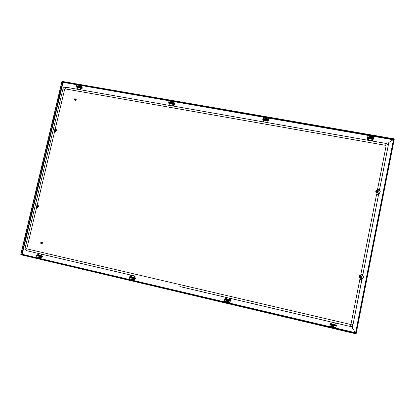 <?xml version="1.0" encoding="UTF-8"?>
<svg xmlns="http://www.w3.org/2000/svg" width="415" height="415" viewBox="0 0 415 415"><rect width="100%" height="100%" fill="white"/><g stroke="black" fill="none" stroke-linecap="round" stroke-linejoin="round"><path stroke-width="0.31" stroke-dasharray="2.08 1.56" d="M37.459 205.716L37.506 205.726C38.118 206.265 38.024 206.654 37.231 206.893L37.184 206.883M36.857 206.582L37.028 205.85M36.764 206.561L36.935 205.83M360.365 277.443L360.339 277.438C359.572 276.81 359.66 276.374 360.604 276.125L360.625 276.131M55.216 129.776L54.858 130.424M55.086 130.803L55.278 130.881C55.989 130.72 56.134 130.357 55.698 129.786L55.657 129.765M55.128 129.729L54.77 130.377M378.9 193.758L379.388 193.4M376.763 191.216L377.09 192.353L377.702 192.176M80.427 86.035L80.162 87.176L80.427 86.035M80.354 85.978L80.085 87.119L80.354 85.978M172.396 102.059L171.789 103.034L172.132 103.236L172.744 102.266L172.396 102.059M172.355 102.002L171.748 102.977L172.09 103.179L172.697 102.209L172.355 102.002M39.97 257.725C39.373 257.238 39.43 256.838 40.146 256.522L40.25 256.537C40.852 257.02 40.795 257.425 40.084 257.741L39.97 257.725M39.882 257.725C39.28 257.238 39.337 256.838 40.053 256.522L40.162 256.537C40.758 257.02 40.701 257.419 39.99 257.736L39.882 257.725M132.65 279.56C132.022 279.098 132.048 278.683 132.738 278.315L132.925 278.33C133.552 278.787 133.526 279.202 132.836 279.57L132.65 279.56M132.587 279.565C131.96 279.103 131.991 278.688 132.681 278.32L132.862 278.335C133.495 278.792 133.464 279.207 132.779 279.575L132.587 279.565M266.394 118.436L265.652 119.198L266.139 119.655L266.887 118.892L266.394 118.436M266.383 118.384L265.636 119.147L266.124 119.603L266.876 118.84L266.383 118.384M227.498 301.902L227.337 300.683L227.768 300.631L227.939 301.845L227.498 301.902M227.472 301.918L227.311 300.693L227.742 300.642L227.913 301.861L227.472 301.918M332.706 326.683L332.233 326.315L332.965 325.365L333.437 325.723L332.706 326.683M332.716 326.709L332.244 326.335L332.98 325.391L333.447 325.749L332.716 326.709M370.512 136.577L369.791 136.909L370.263 137.837L370.979 137.505L370.512 136.577M370.538 136.53L369.817 136.862L370.289 137.79L371.01 137.458L370.538 136.53M355.743 333.11L393.664 139.388L388.777 142.568M355.442 332.892L356.195 333.468M355.79 333.157L393.726 139.575L394.245 139.253M393.072 139.751L393.954 139.274M393.565 139.43L393.264 139.834L393.856 139.316M63.111 82.341L62.769 82.02M62.888 81.937L63.194 82.403L393.264 139.834L355.422 332.866L22.306 254.312L21.824 254.556M62.26 81.221L62.935 81.739L393.674 139.222L393.97 138.828M393.264 139.834L393.96 139.616L355.774 333.229M21.751 254.426L22.306 254.312L63.194 82.403M355.629 333.318L355.422 332.866M355.764 333.779L20.963 254.737M20.75 254.359L21.559 254.385L62.582 81.988L61.902 81.47M377.878 191.554L377.401 191.087M377.878 191.445L377.515 191.087M75.597 99.144L75.343 100.212L75.597 99.144M75.675 99.201L75.421 100.269L75.675 99.201M74.933 100.342C74.467 99.517 74.71 99.024 75.665 98.858L75.935 98.962M75.395 99.206L75.229 99.916L75.395 99.206M75.385 99.984L75.478 99.263L75.732 99.496M75.053 99.922L75.411 99.133M74.586 99.584L75.11 98.863M41.832 242.313C42.397 242.785 42.335 243.159 41.64 243.434L41.567 243.423C41.002 242.951 41.064 242.578 41.759 242.303L41.92 242.324C42.486 242.791 42.423 243.164 41.733 243.444L41.661 243.434C41.09 242.962 41.158 242.588 41.848 242.313L41.759 242.303M41.567 243.735L41.5 243.719C40.639 243.029 40.722 242.453 41.749 242.002M41.599 242.485L41.422 243.226L41.599 242.485M41.816 243.164L41.521 243.232L41.873 242.599M41.407 243.299L41.5 242.401M40.867 243.263L40.961 242.355M336.14 323.166L335.398 322.989L336.14 323.166M331.943 322.18L331.201 322.009L331.943 322.185M230.465 298.411L229.765 298.25L230.465 298.416M226.538 297.493L225.843 297.332L226.538 297.498M135.223 276.105L134.548 275.949L135.223 276.11M131.534 275.244L130.86 275.083L131.534 275.244M42.185 254.317L41.516 254.156M38.725 253.503L38.05 253.347L38.725 253.508M26.757 250.702C25.543 250.276 25.035 249.379 25.232 248.009L63.033 88.966C63.464 87.7 64.309 87.109 65.575 87.197L386.069 143.445C387.563 143.855 388.243 144.794 388.113 146.262L379.59 189.614M36.66 207.168L37.122 205.238M54.707 131.176L55.159 129.273M377.666 190.563L378.003 191.191L377.878 192.467L377.225 192.991M380.244 191.714L378.62 194.557L362.959 275.098C363.919 276.789 363.639 278.211 362.119 279.362L352.916 325.049M360.957 275.607L361.283 276.219L361.003 277.635L360.474 278.06M370.341 137.656C371.181 137.412 371.254 137.033 370.564 136.525C369.724 136.768 369.651 137.147 370.341 137.656M370.548 136.706L370.792 137.194L370.413 137.37L370.17 136.883L370.548 136.706M367.851 136.452L368.017 135.85L367.851 136.452M373.583 137.469L373.775 136.774L373.583 137.469M373.635 137.23L373.464 137.827L373.635 137.23M370.579 137.08L370.958 136.903L370.709 136.416L370.33 136.592L370.579 137.08M368.224 137.707L369.168 137.707L368.421 137.349L367.462 137.432L368.224 137.707M368.297 137.827L367.789 137.847L368.297 137.827M372.374 138.428L373.324 138.428L372.577 138.076L371.612 138.159L372.374 138.428M371.446 137.261L371.456 137.853L369.464 137.505L369.075 137.977L369.558 136.649L370.642 136.146L371.446 137.261L371.264 138.195L372.857 138.719L371.939 138.574L372.452 138.553L372.348 139.201L372.706 139.248M368.608 138.268L367.773 138.133M372.758 138.994L371.923 138.859M367.664 136.919L373.484 137.93L373.832 136.535M371.643 136.919L371.415 136.115M370.17 135.897L369.646 136.571M373.676 138.392L372.473 138.569M367.721 138.387L368.551 138.537M371.871 139.118L372.348 139.201M369.075 137.977L367.114 137.438M369.459 136.919L369.272 137.847M373.484 137.93L373.495 138.242M371.264 138.195L371.456 137.853L369.283 137.604M372.333 138.408L372.774 138.548L372.068 138.439L372.39 138.107L372.852 138.257L372.39 138.107M372.068 138.428L372.39 138.672L372.431 138.242M372.188 138.517L372.245 138.216L372.188 138.517M373.293 138.449L371.622 138.128L373.293 138.449L371.975 138.615L372.774 138.911M373.334 138.345L371.632 138.06L373.334 138.345M371.632 140.586L372.39 140.695M372.203 138.491L372.675 138.262M370.04 137.142L370.605 136.966L370.486 137.573L370.004 137.194L370.554 137.017L370.699 137.37L370.144 137.573L370.009 137.194M370.901 136.846L370.336 136.748L370.901 136.846M371.015 136.893L370.185 136.753L371.015 136.893M370.803 137.277L369.973 137.132L370.803 137.277M370.751 137.365L369.926 137.22L370.751 137.365M371.083 137.36C370.782 136.411 370.305 136.328 369.661 137.111C369.962 138.065 370.434 138.148 371.083 137.36M376.804 191.668L377.38 191.481L377.313 192.072L376.825 191.657L377.432 191.455L377.302 192.093L376.825 191.657M377.51 192.01L376.913 191.419M377.577 191.844L376.742 191.683L377.577 191.844M377.92 191.865C377.608 190.89 377.131 190.796 376.478 191.59C376.784 192.57 377.261 192.664 377.92 191.865M368.375 137.858L367.908 137.707L368.608 137.842L367.97 137.407L368.432 137.562M368.39 137.422L368.24 137.946L368.51 137.562M368.681 137.521L368.24 137.946L368.525 137.536M368.515 137.749L368.572 137.453L368.515 137.749M367.483 139.855L368.24 139.969M367.825 137.889L368.655 138.029L367.789 138.05M367.472 137.401L369.168 137.687L367.472 137.401M367.488 137.324L369.184 137.609L367.488 137.324M335.17 325.261L335.662 325.401L334.952 325.241L335.491 325.687L335.107 325.578M335.247 325.661L335.356 325.147L335.019 325.578M334.889 325.557L335.102 325.261M335.149 325.313L335.066 325.619L335.123 325.293M336.181 323.228L335.351 323.02M335.823 325.038L334.941 325.028L335.782 325.225L336.134 325.759L334.417 325.36L336.134 325.759M336.119 325.842L334.402 325.433L336.134 325.765M335.6 325.718L335.683 325.407L335.6 325.718M331.274 324.406L330.755 324.255L331.481 324.421L330.719 324.577L331.212 324.717M331.341 324.406L331.279 324.722L331.341 324.406M331.077 324.634L331.16 324.162L331.305 324.722L331.466 324.416M330.781 323.85L331.585 324.245L330.75 324.037L330.226 324.364L331.938 324.779L330.226 324.359M330.21 324.452L331.917 324.862L330.226 324.369M330.843 324.592L330.885 324.276M331.979 322.242L331.154 322.04M330.957 324.271L330.911 324.592M332.986 325.49C332.13 325.702 332.052 326.097 332.747 326.678C333.603 326.465 333.681 326.065 332.986 325.49M332.809 326.455L332.565 326.263L332.949 325.765L333.198 325.951L332.809 326.455M336.114 326.75L336.186 326.097L336.114 326.75M335.958 326.615L335.891 327.176L335.958 326.615M330.293 325.376L330.366 324.81L330.293 325.376M333.027 325.91L332.638 326.413L332.887 326.605L333.276 326.102L333.027 325.91M335.221 325.495L336.155 325.791L335.221 325.495M335.382 325.22L334.889 325.059L335.382 325.22M331.03 324.509L331.953 324.805L331.03 324.509M331.18 324.229L330.693 324.074L331.18 324.229M334.983 324.805L335.828 325.007M330.791 323.819L331.627 324.022M335.917 327.523L336.16 325.967M333.873 326.32L332.669 327.072L331.959 326.512L332.145 325.044L334.158 325.521L333.966 326.496L334.267 325.22L336.425 325.817L336.555 325.158M331.953 326.019L331.959 326.512M333.696 326.999L333.966 326.496M335.849 324.909L335.004 324.701M331.652 323.918L330.807 323.721M331.86 325.848L332.042 324.763L330.833 324.416L330.963 323.757M329.884 324.271L330.833 324.416M332.057 324.872L334.371 325.412L331.922 324.67M332.493 325.884L333.079 325.739L332.882 326.325L332.462 325.915L333.069 325.723L332.939 326.366L332.477 325.858M333.229 326.299L332.659 326.164L333.229 326.299M333.359 326.32L333.312 326.034L332.519 326.123L332.56 326.403L333.359 326.32M333.255 326.123L333.209 325.837L332.415 325.925L332.457 326.206L333.255 326.123M333.229 326.076L332.394 325.879L333.229 326.076M333.546 326.18C333.25 325.153 332.768 325.044 332.109 325.837C332.405 326.864 332.887 326.973 333.546 326.18M227.342 301.14L227.882 300.989L227.799 301.581L227.363 301.124L227.897 300.963L227.768 301.596L227.332 301.14M227.669 301.451L227.135 301.326L227.669 301.451M227.809 301.472L227.228 301.015L227.026 301.285L227.607 301.741L227.809 301.472M228.022 301.357L227.446 300.901L227.244 301.171L227.825 301.627L228.022 301.357M228.074 301.332L227.29 301.145L228.074 301.332M228.323 301.415C228.058 300.429 227.612 300.325 226.979 301.098C227.238 302.079 227.69 302.187 228.323 301.415M225.812 299.625L225.381 299.495L226.051 299.651L225.335 299.806L225.77 299.936M226.009 299.962L225.765 299.402L225.719 299.869M225.942 299.614L225.874 299.921L225.957 299.625M224.878 299.614L226.481 299.988L224.878 299.614L225.376 299.293L226.159 299.48L225.412 299.116M224.863 299.692L226.471 300.061L224.863 299.692M226.559 297.534L225.786 297.368M225.62 299.526L225.573 299.832M225.765 299.402L225.319 299.801M229.562 300.45L229.998 300.579L229.308 300.419L229.5 300.756M229.241 300.725L229.687 300.325L229.537 300.813M229.438 300.46L229.355 300.756M230.486 298.458L229.708 298.286M230.086 300.403L229.298 300.216L230.128 300.216M230.341 301L228.795 300.543L230.408 300.911L230.086 300.393M230.398 300.984L224.748 299.687L224.78 299.282M229.977 300.574L229.936 300.885L229.967 300.579M229.801 300.839L229.858 300.559M227.69 300.725C226.886 300.937 226.803 301.321 227.446 301.871C228.25 301.658 228.333 301.28 227.69 300.725M227.467 301.648L227.607 300.979L227.467 301.648M230.071 301.383L229.92 302.068M224.603 300.403L224.411 301.005L224.603 300.403M224.546 300.486L224.717 299.967L224.546 300.486M227.446 301.067L227.301 301.736L227.446 301.067M229.697 300.693L228.774 300.553L229.697 300.693M229.63 300.377L230.118 300.444L229.63 300.377M225.781 299.775L224.847 299.63L225.781 299.775M225.703 299.454L226.191 299.526L225.703 299.454M229.345 300.004L230.133 300.185M225.418 299.085L226.206 299.262M230.211 301.249L224.707 299.952L224.349 301.238M228.027 302.167L227.363 302.255L226.429 301.181L226.632 300.237L228.515 300.683L228.317 301.622L228.898 300.46L230.75 300.963M226.429 301.181L226.471 301.736M228.053 302.11L228.317 301.622M224.536 299.583L225.687 299.703L225.822 299.07L225.438 298.987M230.154 300.087L229.365 299.9M226.227 299.163L225.822 299.07M228.509 301.518L228.1 302.12M226.626 301.077L226.704 299.946L225.687 299.703M224.707 299.952L224.748 299.687M226.829 300.138L228.686 300.569M265.968 118.986L266.482 118.809L266.632 119.183L266.103 119.411L265.979 119.048L266.539 118.908L266.378 119.406L265.979 119.048M266.425 118.638L265.896 118.545L266.425 118.638M266.56 118.69L265.782 118.555L266.56 118.69M266.653 119.11L265.88 118.975L266.653 119.11M266.679 119.209L265.901 119.074L266.679 119.209M266.944 119.193C266.674 118.275 266.233 118.202 265.61 118.965C265.875 119.878 266.321 119.956 266.944 119.193M267.696 120.132L268.178 120.283L267.519 120.179L267.753 119.842L268.214 119.982L267.753 119.842M267.623 120.127L267.685 119.836L267.623 120.127M267.613 120.163L267.67 119.873M267.556 119.873L267.8 120.392L267.888 119.987M268.183 120.475L267.405 120.329L268.152 120.635M268.676 120.148L267.084 119.852L268.676 120.148M268.692 120.07L267.099 119.774L268.692 120.07M268.1 120.002L268.038 120.293L268.1 120.002M267.032 122.212L267.732 122.368M267.991 120.324L268.038 120.028M264.09 119.639L263.603 119.484L264.158 119.639L263.665 119.193L264.148 119.349M264.018 119.198L263.909 119.712L264.215 119.349M264.148 119.613L264.21 119.323L264.148 119.613M264.153 119.608L264.329 119.318L264.262 119.593M263.141 121.528L263.841 121.683M263.52 119.66L264.298 119.805L263.489 119.8M263.494 119.629L264.345 119.774L263.193 119.188L264.786 119.468L263.214 119.095L264.801 119.396L263.214 119.115M263.805 119.188L263.743 119.479L263.805 119.188M266.119 119.463C266.918 119.224 266.995 118.861 266.352 118.368C265.559 118.607 265.481 118.975 266.119 119.463M266.29 118.54L266.549 118.778L266.155 119.178L265.901 118.939L266.29 118.54M263.224 117.969L263.162 118.664L263.224 117.969M263.364 118.239L263.432 117.642L263.364 118.239M268.733 118.721L268.614 119.38M266.082 118.856L266.477 118.457L266.217 118.218L265.823 118.617L266.082 118.856M267.929 120.184L268.671 120.184L267.841 119.79L267.078 119.873L267.929 120.184M267.779 120.267L268.23 120.454L267.779 120.267M264.246 120.034L263.468 119.878M268.137 120.713L267.359 120.563M263.406 117.321L263.172 118.861M265.304 118.752L266.43 118.005L267.167 118.69L266.892 119.603L265.024 119.276L265.216 118.374L264.931 119.779L262.934 119.214L262.804 119.821M267.084 118.7L266.887 117.922M265.719 117.72L265.216 118.374M263.416 120.127L264.194 120.283M267.302 120.822L268.085 120.962M267.167 119.079L266.98 120.044L268.111 120.334L267.981 120.941M263.027 119.219L263.167 118.908M268.987 120.314L268.111 120.334M266.98 119.977L266.892 119.603L264.827 119.364M39.902 257.03L40.405 256.901L40.473 257.222L40.131 256.75L39.767 257.051L40.094 257.513L40.468 257.227L39.985 257.393L39.887 257.035L40.208 256.812L40.571 257.165L40.089 257.393L40.006 257.03M39.56 257.17L39.088 257.056L39.56 257.17M39.726 257.196L39.399 256.735L39.031 257.03L39.358 257.497L39.726 257.196M40.629 257.217L39.933 257.056L40.629 257.217M40.665 256.724L40.769 257.269L40.665 256.724L39.575 256.994C39.638 257.751 39.985 257.943 40.618 257.565L40.763 257.274L40.618 257.565M40.016 256.589C39.29 256.797 39.207 257.155 39.762 257.663C40.488 257.456 40.571 257.098 40.016 256.589M39.716 257.435L39.866 256.812L39.716 257.435M41.152 256.823L40.914 257.689M36.536 256.148L36.53 255.697L36.063 256.138L36.271 256.636L36.536 256.148M36.162 256.154L36.494 255.707L36.344 256.584L36.162 256.154M39.306 256.797L39.16 257.425L39.306 256.797M41.65 256.501L40.504 256.33L41.65 256.501M41.215 256.112L41.816 256.205L41.215 256.112M38.19 255.687L37.044 255.516L38.19 255.687M37.749 255.303L38.351 255.391L37.749 255.303M41.069 255.806L41.832 255.956M37.604 254.992L38.372 255.147M41.526 256.875L36.67 255.733L36.095 256.885M39.845 258.042L39.062 256.932L38.403 256.916L38.611 256.034L40.271 256.429L40.068 257.305L40.722 257.321L40.924 256.444L40.369 256.304L42.527 256.714M38.403 256.916L38.424 257.435M39.814 257.762L40.068 257.305M36.67 255.733L36.748 255.448L38.263 255.661L38.408 255.069M41.853 255.879L41.095 255.697M40.722 257.321L40.338 257.886M39.062 256.932L39.166 255.873L38.263 255.661M38.388 255.064L37.625 254.914M41.661 256.652L36.759 255.5L36.899 254.903M39.264 256.055L38.46 255.858M41.376 256.237L41.604 256.615L40.986 256.475L41.308 256.522M41.075 256.19L41.028 256.48M41.059 256.19L41.401 256.097L41.173 256.537M41.069 256.501L41.401 256.097L41.075 256.216M42.159 254.328L41.484 254.198M41.749 256.164L41.023 256.003L41.749 256.164M42.019 256.636L40.53 256.314L42.019 256.636M42.05 256.709L41.609 256.662M41.604 256.615L41.599 256.288M37.884 255.469L37.521 255.661L38.139 255.801L37.817 255.754M38.206 255.521L37.936 255.282L37.952 255.739M38.113 255.775L37.936 255.282L38.066 255.759M37.594 255.189L38.325 255.344L37.594 255.189M37.142 255.49L38.631 255.811L37.142 255.49M37.127 255.562L38.616 255.884L37.127 255.562M37.594 255.702L37.661 255.401L37.594 255.702M38.694 253.518L38.019 253.389M80.074 86.564L80.65 86.662L80.526 86.315L79.95 86.548L80.064 86.896L80.64 86.668L80.552 86.984L80.048 86.59L80.562 86.403L80.458 86.932L80.162 86.631M79.877 86.123L79.41 86.045L79.877 86.123M80.033 86.18L79.919 85.827L79.343 86.061L79.457 86.408L80.033 86.18M80.78 86.782L80.09 86.662L80.78 86.782M80.946 86.548L80.946 86.548C80.598 85.874 80.204 85.869 79.753 86.543L80.38 87.264L80.935 86.751L80.38 87.264M79.991 86.974C80.707 86.74 80.785 86.398 80.23 85.947C79.514 86.175 79.436 86.517 79.991 86.974M80.1 86.092L79.96 86.694L80.1 86.092M76.381 85.412L76.609 86.061L76.739 85.111L76.381 85.412M76.811 85.713L76.583 86.035L76.474 85.449L76.708 85.127L76.811 85.713M81.34 85.952L81.221 86.828M79.498 86.32L79.639 85.723L79.498 86.32M77.984 87.005L76.931 86.6L77.984 87.005M77.465 87.01L78.02 87.243L77.465 87.01M81.423 87.601L80.37 87.202L81.423 87.601M80.904 87.612L81.459 87.84L80.904 87.612M77.927 87.477L77.185 87.28M81.366 88.079L80.624 87.881M76.676 84.821L76.671 86.31M79.286 86.315L80.313 85.604L80.666 85.765L80.935 86.6L80.396 86.164L80.194 87.01L78.544 86.719L78.741 85.879L79.286 86.315L79.089 87.155L78.544 86.719L78.917 87.275L76.874 86.714L76.739 87.285M80.396 86.164L80.24 85.443M79.208 85.262L78.741 85.879M80.562 88.156L81.314 88.291M80.935 86.6L80.78 87.586L81.734 87.767L81.599 88.338M77.138 87.487L77.875 87.69M76.495 87.093L76.63 86.522L76.874 86.714M82.294 87.747L81.734 87.767M76.63 86.522L76.531 86.953M76.542 86.979L76.676 86.408L81.547 87.254M80.738 87.446L80.194 87.01L78.316 86.797M77.859 87.098L77.403 86.668L77.921 86.828M77.911 87.103L77.973 86.828L77.61 87.155L77.647 86.662M77.927 86.787L77.61 87.155L78.004 86.787M77.652 86.932L77.714 86.662M76.853 88.836L77.449 89.017M77.263 87.109L77.973 87.269L77.263 87.109M76.993 86.673L78.445 87L76.993 86.673M77.008 86.6L78.461 86.927L77.008 86.6M77.413 86.891L77.496 86.621M80.873 87.492L81.35 87.705L80.79 87.549L80.935 87.223L81.454 87.383L80.915 87.217M81.21 87.389L81.05 87.752L80.889 87.223M80.852 87.264L80.858 87.534M81.392 87.83L80.676 87.669L81.392 87.83M81.838 87.518L80.38 87.192L81.838 87.518M81.854 87.446L80.396 87.124L81.854 87.446M81.376 87.389L81.05 87.752L81.413 87.425L81.35 87.705M81.392 87.653L81.05 87.752M80.292 89.438L80.894 89.624M132.535 278.828L133.054 278.678L132.919 279.269L132.51 278.854L133.106 278.667L132.987 279.264L132.608 278.823M132.515 279.051L132.017 278.932L132.515 279.051M132.67 279.077L132.271 278.595L131.934 278.901L132.333 279.383L132.67 279.077M133.153 279.03L132.758 278.548L132.421 278.854L132.821 279.337L133.153 279.03M133.267 279.02L132.53 278.844L133.267 279.02M133.459 279.088C133.225 278.138 132.805 278.04 132.193 278.792C132.427 279.736 132.847 279.84 133.459 279.088M130.751 277.293L130.326 277.474L130.709 277.588M130.741 277.547L130.756 277.085L130.969 277.619M130.922 277.277L130.855 277.568M129.869 277.381L131.436 277.713L129.869 277.381L131.456 277.635L129.89 277.303L131.145 277.153L130.414 276.81M130.45 277.526L130.518 277.236M131.187 276.976L131.436 277.713M131.529 275.269L130.808 275.119M130.668 277.215L130.621 277.516M130.403 277.184L130.341 277.479L130.756 277.085L130.429 277.505L131.472 277.656L129.864 277.319L130.435 277.516L130.486 277.21L130.419 277.5M134.372 278.086L134.735 278.2L134.092 278.05L134.304 278.382M134.294 278.071L134.227 278.366M134.092 278.045L134.029 278.346L134.444 277.951L134.253 278.418M134.149 278.086L134.087 278.377L134.444 277.951L134.118 278.377L135.16 278.527L133.552 278.185L134.128 278.382L134.175 278.076L134.107 278.372M134.206 278.102L134.144 278.392M135.223 276.136L134.496 275.985M135.083 278.595L133.578 278.169L135.114 278.517L134.834 278.014L134.066 277.858L134.875 277.843M135.124 278.579L133.589 278.237L134.839 278.574M134.066 277.853L133.557 278.247M132.764 278.403C132.001 278.61 131.918 278.979 132.515 279.513C133.277 279.3 133.36 278.932 132.764 278.403M132.504 279.285L132.644 278.641L132.504 279.285M129.501 277.578L134.527 278.761L134.299 279.705L129.267 278.517L129.501 277.578L129.267 278.517M129.47 278.019L129.48 277.516L129.153 278.045L129.221 278.569L129.47 278.019M132.276 278.673L132.131 279.321L132.276 278.673M134.32 277.988L134.865 278.066L134.32 277.988M130.632 277.121L131.176 277.199L130.632 277.121M134.112 277.651L134.88 277.811M130.424 276.784L131.192 276.945M134.761 278.802L129.589 277.583L129.117 278.802M132.717 279.897L131.757 278.75L131.322 278.787L131.524 277.879L133.293 278.294L133.091 279.207L133.521 279.165L133.729 278.257L133.402 278.175L135.503 278.553M131.322 278.787L131.347 279.326M132.831 279.679L133.091 279.207M129.724 276.738L129.522 277.267L130.891 277.428L131.031 276.815L130.44 276.691M134.901 277.723L134.133 277.542M133.521 279.165L133.132 279.746M131.757 278.75L131.846 277.651L130.891 277.428M129.589 277.583L129.755 276.732M131.96 277.843L133.433 278.18L131.846 277.651M169.953 103.19L169.512 102.749L170.015 102.91M170 103.195L169.735 103.252L169.808 102.754M170.077 103.153L169.735 103.252L170.062 102.873M170.062 103.133L170.124 102.853M168.967 104.99L169.616 105.177M169.367 103.205L170.098 103.33L169.066 102.744L170.565 103.013L169.066 102.744M169.092 102.681L170.596 102.993L169.092 102.681M169.533 102.987L169.735 103.252L169.611 102.749M169.574 102.987L169.652 102.713M169.719 103.148L169.782 102.868M173.252 103.631L173.755 103.792L173.122 103.683L173.314 103.351L173.818 103.506L173.314 103.351M173.522 103.506L173.392 103.895L173.257 103.351M173.169 103.392L173.392 103.895L173.268 103.387M173.377 103.786L173.439 103.506M173.755 103.973L173.013 103.817L173.729 104.144M174.222 103.651L172.713 103.34L174.222 103.651M174.238 103.579L172.728 103.268L174.238 103.579M173.662 103.833L173.719 103.511M173.392 103.895L173.74 103.792M172.624 105.633L173.278 105.815M173.486 103.672L173.548 103.392M172.038 103.039C172.79 102.806 172.868 102.453 172.277 101.981C171.519 102.215 171.442 102.567 172.038 103.039M172.178 102.137L172.038 102.759L172.178 102.137M168.765 101.509L168.838 102.189L169.009 101.141L168.765 101.509M169.061 101.794L169.035 101.203L169.061 101.794M169.035 101.203L174.02 102.069L173.869 103.008L168.879 102.137M171.763 102.412L171.898 101.789L171.763 102.412M169.994 103.076L170.581 103.081L169.647 102.645L169.05 102.718L169.994 103.076M169.647 103.117L170.15 103.33L169.647 103.117M173.652 103.714L174.238 103.719L173.314 103.288L172.707 103.356L173.652 103.714M173.309 103.76L173.812 103.968L173.309 103.76M170.057 103.579L169.31 103.402M173.714 104.217L172.967 104.041M169.009 100.892L168.895 102.406M171.281 102.36L172.355 101.628L172.873 101.934L173.034 102.661L172.707 102.256L172.516 103.128L170.757 102.821L170.954 101.95L171.281 102.36L171.084 103.226L170.544 102.899L170.907 103.351L168.884 102.785L168.749 103.377M172.707 102.256L172.536 101.504L171.115 102.521C171.577 104.243 172.386 104.383 173.553 102.946L172.77 101.545M171.437 101.312L170.954 101.95M169.258 103.631L170.005 103.802M172.905 104.31L173.667 104.445M173.034 102.661L172.863 103.657L173.901 103.875L173.771 104.461M168.723 103.034L168.889 102.484M174.565 103.885L173.901 103.875M168.734 102.604L168.703 103.003M172.837 103.532L172.516 103.128L170.544 102.899M172.007 102.598L172.531 102.448L172.391 102.998L171.976 102.64L172.578 102.51L172.479 103.029L172.059 102.666M172.126 102.199L171.628 102.116L172.126 102.199M172.267 102.256L172.199 101.95L171.535 102.126L171.603 102.432L172.267 102.256M172.63 102.713L172.562 102.406L171.903 102.583L171.971 102.889L172.63 102.713M172.713 102.816L171.986 102.692L172.713 102.816M172.92 102.796C172.687 101.908 172.267 101.836 171.67 102.578L172.599 103.236L172.92 102.796M360.127 276.66L360.656 276.489L360.531 277.127L360.096 276.655L360.713 276.514L360.557 277.132L360.096 276.655M360.391 277.189L360.9 276.872L360.557 276.374M360.858 276.867L360.013 276.681L360.858 276.867M361.19 276.94C360.884 275.928 360.402 275.825 359.738 276.623C360.044 277.63 360.526 277.734 361.19 276.94M55.2 130.248L55.776 130.139L55.62 130.689L55.283 130.372L55.683 130.087L55.553 130.642L55.299 130.3M55.589 129.978L55.071 130.237L55.237 130.632M55.911 130.455L55.226 130.326L55.911 130.455M56.051 130.139L56.051 130.45L56.051 130.139C55.657 129.553 55.268 129.584 54.879 130.222L55.615 130.927L56.051 130.445L55.615 130.927M37.163 206.224L37.651 206.079L37.49 206.634L37.137 206.239L37.765 206.141L37.599 206.654L37.267 206.245M37.454 205.944L37.028 206.234L37.283 206.675M37.879 206.421L37.194 206.271L37.879 206.421M37.962 205.99L38.014 206.447L37.962 205.99L36.842 206.193L37.76 206.836L38.014 206.447L37.76 206.836M37.724 205.212C36.219 205.664 36.043 206.411 37.194 207.443L37.2 207.448C36.027 206.405 36.204 205.664 37.724 205.212L37.729 205.212M37.168 207.438C36.001 206.4 36.178 205.658 37.698 205.207C36.131 205.648 35.955 206.39 37.168 207.438M36.562 206.52L36.733 205.783M37.651 205.409L37.651 205.409C38.6 206.255 38.455 206.862 37.22 207.235L37.215 207.235C36.266 206.385 36.411 205.778 37.651 205.409L37.651 205.409C36.39 205.773 36.245 206.385 37.215 207.235L37.241 207.241C36.292 206.395 36.437 205.783 37.677 205.415L37.677 205.415C38.626 206.26 38.481 206.872 37.246 207.241C36.302 206.395 36.447 205.788 37.677 205.415L37.651 205.409M37.547 205.539C38.351 206.255 38.227 206.763 37.184 207.075C36.385 206.364 36.51 205.85 37.547 205.539M37.309 207.578C36.038 206.447 36.23 205.632 37.884 205.14C39.155 206.271 38.963 207.085 37.309 207.578M360.381 278.169L361.849 277.08L360.91 275.467M361.745 277.059L360.179 278.024L361.756 277.059L360.682 275.524L361.756 277.059M361.517 277.007L360.236 277.796L359.411 276.551L360.651 275.752L361.517 277.007L360.23 277.796L359.4 276.546L360.64 275.752L361.507 277.007L360.23 277.796L361.507 277.007L360.64 275.752L361.507 277.007M361.361 276.976C360.557 277.951 359.966 277.822 359.592 276.587C360.402 275.617 360.993 275.742 361.361 276.976M359.011 276.463C360.298 274.912 361.232 275.119 361.828 277.075C360.542 278.626 359.608 278.424 359.011 276.463M55.164 129.247C54.318 129.791 54.158 130.46 54.687 131.264M56.046 129.356L55.766 129.257C54.386 129.563 54.121 130.258 54.956 131.347C54.132 130.269 54.401 129.568 55.766 129.257L56.035 129.35M55.683 129.444C54.567 129.693 54.349 130.263 55.029 131.15L55.257 131.233C56.378 130.984 56.596 130.419 55.921 129.527L55.683 129.444M55.709 129.454C54.588 129.703 54.37 130.274 55.055 131.166L55.283 131.249C56.399 131 56.622 130.429 55.947 129.537L55.709 129.454M55.589 129.553C54.552 129.879 54.432 130.383 55.231 131.057C56.269 130.73 56.388 130.227 55.589 129.553M55.34 131.617C56.99 131.099 57.177 130.3 55.906 129.221C54.256 129.739 54.069 130.538 55.34 131.617M377.111 193.115L378.573 192.021L377.629 190.469M377.982 192.742L378.47 191.984C378.293 190.599 377.557 190.22 376.265 190.843C377.557 190.22 378.288 190.599 378.47 191.984L378.247 191.004L378.48 191.974L378.096 192.648L378.48 191.979L377.982 192.742M376.146 191.533C376.281 192.653 376.877 192.97 377.93 192.477L378.241 191.932C378.091 190.807 377.489 190.495 376.431 191.009L376.135 191.538C376.275 192.664 376.867 192.975 377.925 192.487L378.236 191.938C378.096 190.801 377.5 190.49 376.441 190.999L376.146 191.533M376.332 191.543C376.711 192.736 377.297 192.851 378.096 191.88C377.723 190.687 377.136 190.573 376.332 191.543M378.542 192.046C377.946 190.153 377.012 189.971 375.741 191.512C376.338 193.411 377.271 193.587 378.542 192.046M80.531 85.495L79.265 86.496C79.664 88.162 80.427 88.291 81.553 86.896L80.842 85.547M81.418 86.849L81.081 85.781C80.287 85.371 79.701 85.604 79.322 86.486L79.67 87.56C80.458 87.959 81.044 87.726 81.418 86.849M79.301 86.465L79.644 87.539C80.437 87.944 81.018 87.71 81.397 86.834L81.06 85.765C80.266 85.355 79.68 85.589 79.301 86.465M79.498 86.419C79.753 87.466 80.23 87.549 80.941 86.673C80.686 85.625 80.204 85.542 79.498 86.419M81.205 86.802L80.925 85.926L79.493 86.502L79.773 87.378L81.226 86.818L80.951 85.947L79.514 86.517L79.794 87.394L81.205 86.802M81.013 86.735C80.759 85.687 80.282 85.604 79.576 86.481C79.825 87.529 80.308 87.612 81.013 86.735M79.338 86.559C79.742 88.219 80.505 88.354 81.631 86.958C81.226 85.298 80.463 85.163 79.338 86.559M173.429 102.899L173.226 101.971C172.365 101.317 171.691 101.499 171.198 102.51L171.405 103.449C172.267 104.092 172.936 103.911 173.429 102.899L173.211 101.955C172.355 101.302 171.675 101.478 171.182 102.495L171.39 103.434C172.251 104.077 172.925 103.895 173.413 102.884M171.452 102.458C171.743 103.543 172.251 103.631 172.988 102.723C172.697 101.644 172.189 101.556 171.452 102.458M173.211 102.847L173.045 102.09C172.344 101.556 171.789 101.701 171.385 102.531L171.556 103.294C172.261 103.823 172.811 103.672 173.211 102.847M173.221 102.863L173.055 102.106C172.355 101.571 171.805 101.717 171.4 102.547L171.571 103.314C172.272 103.838 172.822 103.693 173.221 102.863M173.034 102.78C172.744 101.701 172.235 101.613 171.499 102.515C171.789 103.6 172.298 103.688 173.034 102.78M171.162 102.578C171.618 104.3 172.433 104.44 173.595 103.003C173.138 101.286 172.329 101.141 171.162 102.578M41.09 258L41.401 257.404C41.007 255.635 40.239 255.453 39.098 256.864L39.378 258.031M40.136 258.296L39.145 256.885L40.265 255.972L41.261 257.383L40.888 258.016M39.456 258.031L39.119 256.885L40.239 255.972L41.235 257.383L40.867 258.011M40.748 257.3C40.027 258.187 39.544 258.073 39.295 256.958C40.016 256.071 40.499 256.185 40.748 257.3M39.316 256.932L40.229 256.185L41.038 257.336L40.131 258.083L39.316 256.932C40.131 255.936 40.686 256.06 40.971 257.326C40.151 258.332 39.596 258.203 39.311 256.942M39.342 256.932L40.255 256.185L41.064 257.336L40.156 258.083L39.342 256.932M39.389 256.963C40.105 256.071 40.587 256.185 40.836 257.3C40.115 258.192 39.633 258.078 39.389 256.963C39.669 258.125 40.177 258.244 40.929 257.31C40.67 256.143 40.162 256.024 39.409 256.952M41.495 257.409C40.348 258.82 39.581 258.638 39.186 256.864C40.333 255.453 41.101 255.635 41.495 257.409M133.734 279.892L134.107 279.222C133.656 277.381 132.836 277.189 131.648 278.647L132.053 279.933M132.94 280.135C132.063 280.078 131.659 279.591 131.721 278.673L132.764 277.739C133.635 277.801 134.04 278.289 133.972 279.202L133.589 279.855L133.957 279.202C134.024 278.289 133.62 277.801 132.743 277.739L131.69 278.678L132.178 279.943L131.705 278.673L132.764 277.739L131.726 278.673C131.664 279.596 132.069 280.084 132.95 280.135M133.5 279.129C132.753 280.047 132.235 279.923 131.954 278.766C132.701 277.853 133.215 277.972 133.5 279.129M131.913 278.724L132.758 277.957L133.749 279.155L132.93 279.918L131.929 278.719L132.774 277.957L133.765 279.155L132.914 279.918L131.913 278.724C132.779 277.697 133.36 277.837 133.687 279.145C132.836 280.182 132.25 280.047 131.929 278.735M132.017 278.761C132.764 277.848 133.277 277.967 133.557 279.124C132.81 280.042 132.297 279.918 132.017 278.761C132.312 279.959 132.852 280.089 133.635 279.129C133.34 277.915 132.8 277.791 132.017 278.75M134.164 279.217C132.976 280.67 132.162 280.478 131.711 278.641C132.899 277.184 133.718 277.376 134.164 279.217M267.582 119.349C267.063 117.57 266.202 117.419 264.993 118.898C265.507 120.682 266.373 120.832 267.582 119.349M267.468 119.302L267.462 118.815C266.669 117.627 265.88 117.653 265.097 118.892L265.102 119.401C265.906 120.568 266.695 120.537 267.468 119.302M265.092 118.877L265.097 119.385C265.901 120.552 266.689 120.521 267.462 119.292L267.462 118.799C266.663 117.611 265.875 117.637 265.092 118.877L265.097 118.892C265.88 117.658 266.669 117.632 267.462 118.815L267.462 118.799C266.663 117.601 265.875 117.621 265.092 118.866M265.439 118.851C265.766 119.971 266.311 120.065 267.068 119.136C266.746 118.016 266.202 117.917 265.439 118.851M267.244 119.25L267.244 118.851C266.591 117.881 265.948 117.902 265.31 118.913L265.315 119.344C265.974 120.298 266.617 120.272 267.25 119.266L267.244 118.866C266.596 117.896 265.953 117.917 265.31 118.929L265.315 119.328C265.968 120.283 266.612 120.257 267.244 119.25M267.084 119.188C266.757 118.068 266.212 117.974 265.455 118.903C265.776 120.023 266.321 120.117 267.084 119.188M265.003 118.949C265.522 120.734 266.383 120.884 267.592 119.401C267.073 117.621 266.212 117.471 265.003 118.949M228.603 302.239L228.981 301.549C228.468 299.64 227.602 299.438 226.367 300.937L226.434 301.731M226.989 302.296L226.45 300.974L227.104 300.133C228.245 299.869 228.831 300.336 228.857 301.534L228.852 301.539C228.821 300.341 228.234 299.874 227.093 300.133L226.466 300.968C226.502 302.187 227.098 302.649 228.25 302.353C227.093 302.644 226.497 302.182 226.466 300.968L227.005 302.302M228.426 301.472C227.653 302.416 227.104 302.286 226.782 301.088C227.56 300.144 228.105 300.273 228.426 301.472M226.673 301.025L227.192 300.341C228.126 300.123 228.608 300.507 228.629 301.487L228.131 302.156C227.192 302.395 226.704 302.016 226.673 301.025L227.202 300.336C228.136 300.118 228.613 300.502 228.639 301.482L228.141 302.151C227.197 302.39 226.709 302.011 226.683 301.02L227.202 300.336L226.683 301.02C226.715 302.011 227.202 302.39 228.141 302.151L228.131 302.156C227.187 302.395 226.704 302.016 226.673 301.025M226.813 301.072C227.586 300.128 228.136 300.258 228.452 301.456C227.679 302.4 227.13 302.27 226.813 301.072M229.007 301.539C227.773 303.033 226.901 302.831 226.393 300.922C227.628 299.423 228.499 299.63 229.007 301.539M333.821 327.03L334.215 326.315C333.634 324.333 332.7 324.11 331.419 325.661L331.507 326.486M331.544 325.697C332.176 324.504 332.98 324.411 333.961 325.417L334.101 326.299C333.447 327.513 332.638 327.591 331.663 326.543C332.171 327.663 332.986 327.58 334.101 326.299L333.961 325.417L334.106 326.309L333.707 326.999L334.106 326.309L333.966 325.422C332.986 324.416 332.176 324.509 331.549 325.708L331.652 326.517L331.544 325.697M333.572 327.098L333.302 327.233M333.727 326.257C332.918 327.228 332.332 327.093 331.969 325.842C332.778 324.867 333.364 325.007 333.727 326.257M331.782 325.759C332.301 324.784 332.96 324.706 333.759 325.531L333.873 326.252C333.333 327.233 332.669 327.3 331.876 326.444L331.777 325.754C332.296 324.779 332.955 324.701 333.753 325.526L333.868 326.247C333.338 327.243 332.674 327.305 331.881 326.455L331.782 325.759M331.959 325.817C332.763 324.846 333.349 324.981 333.717 326.232C332.908 327.207 332.322 327.067 331.959 325.817M334.2 326.294C332.918 327.84 331.99 327.622 331.409 325.635C332.69 324.089 333.619 324.307 334.2 326.294M371.731 137.521C371.145 135.669 370.221 135.508 368.966 137.038C369.552 138.885 370.471 139.046 371.731 137.521M371.627 137.474C371.29 135.933 370.486 135.674 369.22 136.691L369.096 137.033C369.423 138.563 370.221 138.828 371.492 137.832L371.627 137.474C371.295 135.923 370.496 135.658 369.226 136.68L369.101 137.017C369.428 138.548 370.227 138.818 371.503 137.822L371.632 137.458C371.29 135.938 370.486 135.679 369.22 136.691L369.226 136.68C370.502 135.648 371.306 135.907 371.638 137.453L371.627 137.474M369.547 137.007C369.915 138.169 370.491 138.273 371.285 137.308C370.917 136.146 370.336 136.047 369.547 137.007M371.404 137.422C371.129 136.162 370.471 135.949 369.438 136.779L369.334 137.059C369.599 138.309 370.253 138.527 371.295 137.713L371.404 137.422C371.129 136.156 370.476 135.944 369.438 136.779L369.329 137.075C369.594 138.325 370.247 138.543 371.285 137.723L371.394 137.432C371.119 136.177 370.465 135.964 369.428 136.794C370.46 135.975 371.114 136.187 371.394 137.438L371.404 137.417M371.259 137.36C370.891 136.193 370.31 136.094 369.521 137.054C369.884 138.216 370.465 138.32 371.259 137.36M368.94 137.085C369.526 138.932 370.445 139.092 371.7 137.567C371.119 135.715 370.196 135.555 368.94 137.085M394.006 139.222L355.956 333.406M37.132 205.176C36.281 205.71 36.121 206.395 36.645 207.23M79.426 85.179L80.079 85.293M171.665 101.229L172.36 101.348M265.958 117.632L266.7 117.761M370.419 135.809L371.212 135.944M393.301 139.788L355.479 332.731M55.735 129.241C54.365 129.547 54.095 130.248 54.93 131.337C54.054 130.227 54.313 129.527 55.714 129.231M54.951 129.63L54.593 130.284M377.878 192.467L377.349 192.866M378.765 193.904L378.843 194.241M362.814 274.699L362.959 275.098C363.924 276.795 363.644 278.211 362.124 279.362L352.911 325.08M373.464 139.17L373.588 138.543M367.877 138.418L368.001 137.785M367.565 137.183L373.448 138.211M371.394 138.382L371.612 138.008M372.421 138.553L372.483 138.252M372.52 138.584L372.582 138.283M372.188 138.522L372.66 138.288M372.649 138.558L372.706 138.257M372.67 138.517L372.732 138.216M372.597 138.454L372.654 138.154M372.483 138.449L372.54 138.148M372.431 138.439L372.494 138.138M372.208 138.434L372.265 138.133M372.089 138.428L372.151 138.128M372.079 138.444L372.141 138.148M372.182 138.48L372.239 138.179M372.255 138.537L372.317 138.237M371.28 137.396C370.896 136.177 370.289 136.073 369.459 137.08C369.848 138.299 370.455 138.403 371.28 137.396M371.3 137.365C370.911 136.146 370.305 136.042 369.48 137.049C369.864 138.268 370.471 138.371 371.3 137.365M378.117 191.906C377.728 190.656 377.111 190.537 376.275 191.554C376.664 192.804 377.282 192.923 378.117 191.906M378.138 191.891C377.743 190.635 377.131 190.521 376.291 191.538C376.685 192.788 377.297 192.902 378.138 191.891M368.038 137.79L368.095 137.49L368.038 137.79M368.276 137.718L368.338 137.417M368.178 137.681L368.24 137.386M368.1 137.681L368.157 137.381M368.084 137.707L368.147 137.407M368.053 137.707L368.115 137.412M367.939 137.702L368.001 137.401M367.929 137.723L367.991 137.422M368.032 137.754L368.089 137.453M368.053 137.764L368.11 137.464L368.24 137.946L367.913 137.713M368.105 137.811L368.167 137.515M368.224 137.822L368.281 137.521M368.271 137.827L368.333 137.526M368.494 137.832L368.556 137.536M368.608 137.842L368.67 137.541M368.52 137.79L368.577 137.49M368.499 137.78L368.556 137.479L368.499 137.78M368.442 137.728L368.504 137.432M335.362 325.36L335.299 325.676M335.476 325.391L335.413 325.708M335.548 325.407L335.486 325.718L335.548 325.407M335.439 325.324L335.377 325.64M335.33 325.308L335.268 325.619M335.284 325.298L335.221 325.609M335.092 325.282L335.03 325.599M335.206 325.329L335.144 325.645M331.087 324.312L331.025 324.623M330.895 324.297L330.833 324.613M331.009 324.343L330.947 324.655M331.113 324.359L331.051 324.675M331.165 324.374L331.103 324.686M331.243 324.338L331.18 324.655M336.124 326.154L330.241 324.769M335.486 324.815L335.356 325.479M336.197 325.884L330.252 324.489M333.748 326.226C333.364 324.919 332.752 324.774 331.907 325.791C332.291 327.103 332.903 327.243 333.748 326.226M333.759 326.242C333.375 324.935 332.763 324.789 331.917 325.806C332.296 327.119 332.913 327.259 333.759 326.242M228.509 301.456C228.177 300.201 227.602 300.066 226.787 301.051C227.124 302.312 227.7 302.447 228.509 301.456M228.494 301.466C228.157 300.211 227.586 300.076 226.772 301.062C227.109 302.322 227.679 302.457 228.494 301.466M225.734 299.557L225.667 299.858M225.521 299.521L225.454 299.822M225.495 299.531L225.428 299.838M225.563 299.568L225.501 299.869M225.672 299.589L225.61 299.889M225.719 299.599L225.656 299.9M225.931 299.635L225.869 299.936M225.89 299.589L225.827 299.889M229.936 300.885L229.687 300.325L229.822 300.849M229.645 300.522L229.583 300.823M229.744 300.548L229.677 300.854M229.817 300.564L229.754 300.865M229.832 300.553L229.765 300.859M229.811 300.512L229.749 300.813M229.703 300.491L229.64 300.792M229.656 300.481L229.594 300.782M229.443 300.444L229.381 300.745M229.49 300.491L229.428 300.792M224.764 298.904L224.629 299.542M230.05 300.061L229.915 300.699M266.456 119.313L266.269 119.043M267.13 119.23C266.788 118.052 266.217 117.953 265.424 118.929C265.761 120.106 266.331 120.205 267.13 119.23M267.12 119.193C266.778 118.021 266.212 117.922 265.413 118.898C265.756 120.07 266.321 120.168 267.12 119.193M268.017 120.194L268.074 119.904M267.872 120.288L267.934 119.997M268.059 120.288L268.121 119.997M268.049 120.236L268.111 119.945M268.023 120.226L268.085 119.935M267.945 120.174L268.002 119.883M267.846 120.168L267.908 119.878M267.8 120.163L267.862 119.873M267.623 120.21L267.685 119.919M267.727 120.272L267.789 119.982M263.665 119.193L263.909 119.712L263.831 119.281M263.909 119.484L263.971 119.193M263.805 119.453L263.867 119.162M263.738 119.447L263.8 119.157L263.738 119.447M263.722 119.484L263.784 119.193M263.624 119.479L263.686 119.188M263.629 119.499L263.691 119.209M263.733 119.53L263.795 119.24M263.909 119.712L263.821 119.255M263.841 119.593L263.904 119.307M263.935 119.598L263.997 119.307M263.982 119.608L264.044 119.318M264.168 119.608L264.231 119.318M264.158 119.556L264.22 119.271M264.132 119.546L264.194 119.255M264.127 119.515L264.184 119.224M264.054 119.494L264.116 119.204M263.209 118.69L268.661 119.645M263.79 120.21L263.919 119.603M263.136 118.955L268.645 119.919M267.099 120.158L267.006 119.743M40.421 257.31L40.11 257.134M40.872 257.31C40.613 256.143 40.105 256.024 39.352 256.952C39.612 258.12 40.115 258.239 40.872 257.31M36.748 255.448L36.888 254.852M37.179 254.862L37.039 255.453M42.138 255.946L41.998 256.537M39.166 255.873L38.439 255.853M36.878 254.909L36.712 255.567M41.645 256.304L41.578 256.589L41.401 256.097M41.282 256.263L41.215 256.548M41.35 256.283L41.282 256.569M41.427 256.299L41.36 256.584M41.479 256.299L41.412 256.584M41.516 256.304L41.448 256.589M41.63 256.33L41.562 256.61M41.666 256.33L41.599 256.61M41.484 256.268L41.417 256.553M41.443 256.257L41.376 256.543M41.298 256.221L41.23 256.506M41.246 256.221L41.178 256.506M41.21 256.216L41.142 256.501M41.127 256.231L41.059 256.517M37.615 255.401L37.936 255.282L37.599 255.381M37.978 255.448L37.91 255.728M37.915 255.427L37.848 255.707M37.832 255.412L37.765 255.692M37.786 255.407L37.718 255.692M37.744 255.401L37.682 255.687M37.63 255.381L37.563 255.666M37.775 255.438L37.708 255.723M37.817 255.448L37.749 255.733M37.962 255.484L37.895 255.77M38.014 255.484L37.947 255.77M38.05 255.49L37.983 255.775M38.164 255.516L38.097 255.796M80.577 86.875L80.292 86.605M81.096 86.777C80.832 85.682 80.328 85.594 79.587 86.512C79.856 87.607 80.36 87.695 81.096 86.777M81.05 86.74C80.785 85.646 80.282 85.557 79.54 86.476C79.805 87.57 80.308 87.658 81.05 86.74M76.708 86.149L81.532 86.994M77.89 87.69L78.025 87.119M80.842 87.612L80.245 87.134M77.564 87.036L77.626 86.766M77.543 86.927L77.605 86.652M77.377 86.958L77.444 86.688M77.486 86.989L77.553 86.719M77.522 87.005L77.589 86.735M77.641 87.062L77.704 86.787M77.709 87.057L77.771 86.787M77.75 87.067L77.812 86.792M77.911 87.036L77.978 86.761M77.802 87L77.87 86.73M77.766 86.989L77.833 86.714M77.73 86.953L77.792 86.683M81.169 87.555L81.231 87.285M81.19 87.669L81.252 87.394M81.299 87.7L81.361 87.425M81.356 87.632L81.418 87.363M81.247 87.601L81.309 87.332M81.21 87.586L81.273 87.316M81.091 87.534L81.158 87.259M81.024 87.534L81.086 87.264M80.982 87.529L81.044 87.254M80.816 87.56L80.883 87.285M80.925 87.591L80.992 87.321M80.961 87.607L81.024 87.332M81.003 87.638L81.065 87.368M81.081 87.658L81.143 87.389M133.054 279.113L132.784 278.942M133.599 279.134C133.298 277.92 132.758 277.796 131.98 278.75C132.276 279.964 132.816 280.094 133.599 279.134M130.46 277.22L130.756 277.085M130.761 277.246L130.699 277.536M130.606 277.204L130.543 277.5M130.575 277.21L130.507 277.5M130.538 277.204L130.476 277.495M130.429 277.184L130.362 277.474M130.632 277.256L130.564 277.547M130.673 277.267L130.606 277.557M130.829 277.303L130.767 277.599M130.865 277.303L130.798 277.594M130.896 277.308L130.834 277.599M131.01 277.329L130.943 277.619M134.361 278.133L134.299 278.429M134.444 278.159L134.377 278.449M134.522 278.169L134.455 278.465M134.553 278.169L134.486 278.46M134.585 278.175L134.522 278.465M134.699 278.195L134.631 278.486M134.719 278.19L134.657 278.486L134.444 277.951L134.543 278.434M134.496 278.123L134.429 278.413M134.45 278.112L134.387 278.403M134.263 278.076L134.195 278.366M134.227 278.071L134.164 278.366M134.118 278.05L134.05 278.341M129.547 277.262L129.651 276.8M129.885 276.629L129.745 277.241M135.005 277.749L134.865 278.361M134.88 278.564L129.656 277.334M169.642 103.128L169.704 102.847M169.699 103.024L169.761 102.744M169.465 103.029L169.528 102.749M169.481 103.05L169.543 102.77M169.59 103.081L169.652 102.801M169.621 103.096L169.683 102.816M169.802 103.148L169.865 102.868M169.844 103.159L169.906 102.879M169.953 103.102L170.02 102.821M169.927 103.086L169.989 102.806M169.901 103.055L169.963 102.775M169.823 103.034L169.891 102.754M173.558 103.693L173.62 103.413M173.501 103.797L173.563 103.517M173.61 103.828L173.672 103.548M173.724 103.771L173.786 103.491M173.615 103.74L173.678 103.46M173.584 103.724L173.646 103.444M173.403 103.672L173.465 103.392M173.361 103.662L173.423 103.382M173.122 103.667L173.185 103.387M173.138 103.688L173.2 103.408M173.247 103.719L173.309 103.439M173.278 103.734L173.34 103.454M173.299 103.766L173.361 103.485M168.931 102.24L174.061 103.138M169.823 103.771L169.958 103.185M168.879 102.5L174.061 103.408M172.951 103.709L172.593 103.257M172.505 102.92L172.267 102.65M173.097 102.827C172.796 101.691 172.261 101.597 171.494 102.547C171.794 103.677 172.329 103.771 173.097 102.827M173.071 102.79C172.765 101.654 172.23 101.561 171.462 102.51C171.763 103.641 172.303 103.734 173.071 102.79M361.392 276.981C360.998 275.69 360.381 275.555 359.535 276.577C359.924 277.868 360.547 278.003 361.392 276.981M361.408 276.987C361.014 275.695 360.396 275.56 359.551 276.582C359.94 277.874 360.562 278.009 361.408 276.987M55.709 130.549L55.413 130.305M56.217 130.476C55.958 129.371 55.46 129.273 54.718 130.191C54.977 131.301 55.475 131.394 56.217 130.476M56.16 130.45C55.901 129.34 55.403 129.241 54.666 130.16C54.92 131.27 55.423 131.368 56.16 130.45M37.677 206.514L37.366 206.307M38.18 206.483C37.921 205.342 37.423 205.233 36.676 206.156C36.93 207.298 37.433 207.407 38.18 206.483M38.118 206.473C37.864 205.332 37.36 205.223 36.619 206.146C36.873 207.287 37.371 207.396 38.118 206.473M55.055 131.166L55.029 131.15C54.329 130.253 54.547 129.682 55.677 129.439L55.729 129.459C54.661 129.594 54.438 130.16 55.055 131.166M377.925 192.487L378.231 191.943C377.785 190.635 377.183 190.324 376.431 191.009L376.441 190.999C377.5 190.485 378.101 190.796 378.241 191.927L377.93 192.477M79.327 86.496C79.716 85.615 80.297 85.376 81.081 85.781L81.06 85.765C80.24 85.34 79.644 85.557 79.275 86.429L79.644 87.539L79.327 86.496M80.951 85.947L79.483 86.486L79.773 87.378L79.535 86.553L80.951 85.947M171.198 102.521C171.696 101.504 172.37 101.322 173.226 101.971L173.211 101.955C172.344 101.286 171.665 101.457 171.172 102.469L171.198 102.521M173.055 102.106L173.045 102.09C172.339 101.55 171.784 101.691 171.385 102.521L171.405 102.567C171.82 101.737 172.37 101.582 173.055 102.106M40.146 258.296L39.155 256.885L40.265 255.972L39.083 256.89L39.435 258.031M40.255 256.185L39.301 256.932L40.131 258.083L39.373 256.927L40.255 256.185M132.774 277.957L131.903 278.724L132.93 279.918L131.944 278.714L132.774 277.957M267.244 118.866L267.244 118.851C266.591 117.876 265.948 117.896 265.31 118.908L265.31 118.939C266.171 117.896 266.814 117.876 267.244 118.866M333.753 325.526L333.873 326.252L333.753 325.526M331.876 326.444C332.384 327.347 333.048 327.279 333.868 326.242C333.338 327.243 332.674 327.311 331.881 326.455L331.881 326.455M355.956 333.427L394.011 139.212M42.19 254.317L41.51 254.162M388.165 145.696L379.595 189.629M379.258 193.94L380.249 191.631M378.776 194.293L362.876 274.714M373.526 137.92L367.706 136.909M370.958 136.903L370.792 137.194M368.686 138.013L369.168 137.707M372.841 138.74L373.324 138.428M367.955 135.757L373.775 136.774M369.558 136.649L369.744 136.307M371.944 138.6L371.612 138.159M367.794 137.873L367.462 137.432M370.33 136.592L370.17 136.883M369.257 137.894L369.449 137.552M371.57 138.003L369.319 137.609M371.98 138.641L371.632 138.185M372.39 138.672L372.852 138.257M372.058 138.434L372.12 138.133M370.014 137.023L370.227 136.639M369.397 137.049C370.289 135.959 370.948 136.073 371.363 137.391C370.465 138.486 369.812 138.371 369.397 137.049M370.761 137.391L370.974 137.012M376.208 191.533C377.116 190.433 377.78 190.558 378.205 191.912C377.297 193.011 376.633 192.887 376.208 191.533M368.624 138.185L369.137 137.723M367.83 137.915L367.483 137.458M367.908 137.707L367.97 137.407M368.639 137.837L368.702 137.536M334.423 325.344L334.978 324.836M335.356 325.147L335.631 325.728M331.933 324.774L331.621 324.053M331.16 324.162L330.693 324.566M331.492 324.426L331.429 324.743M330.299 324.712L336.186 326.097M334.895 325.054L334.391 325.365M330.745 323.825L330.2 324.38M335.958 327.279L330.07 325.889M331.668 324.048L331.953 324.805M335.865 325.033L336.155 325.791M331.834 325.78C332.752 324.68 333.416 324.836 333.826 326.252C332.913 327.357 332.249 327.196 331.834 325.78M226.709 301.041C227.591 299.972 228.209 300.118 228.572 301.477C227.695 302.551 227.072 302.4 226.709 301.041M226.159 299.474L226.481 299.978M225.957 299.609L225.89 299.91M228.779 300.621L229.334 300.035M224.66 299.874L230.159 301.166M229.251 300.247L228.774 300.553M225.376 299.091L224.847 299.63M229.91 302.302L224.499 300.948M226.242 299.288L226.502 300.004M230.169 300.206L230.429 300.927M226.502 300.055L228.675 300.564M266.653 118.949L266.555 118.524M265.351 118.898C266.212 117.844 266.824 117.953 267.193 119.224C266.331 120.283 265.719 120.174 265.351 118.898M265.88 119.141L265.782 118.716M268.173 120.5L268.645 120.205M267.41 120.35L267.099 119.899M268.178 120.283L268.24 119.992M264.282 119.821L264.754 119.525M263.525 119.67L263.209 119.219M264.158 119.639L264.215 119.354M264.288 119.603L264.35 119.318M263.245 118.602L268.609 119.613M266.477 118.457L266.549 118.778M264.329 119.795L264.78 119.51M268.214 120.475L268.671 120.184M263.369 117.554L268.728 118.566M267.167 118.69L267.078 118.311M267.379 120.309L267.078 119.873M265.823 118.617L265.901 118.939M266.975 119.743L264.863 119.375M266.98 120.044L266.892 119.665M40.131 256.75L39.399 256.735M40.094 257.513L39.358 257.497M39.249 256.792L39.809 256.802M41.028 255.811L40.504 256.33M37.563 254.997L37.044 255.516M41.215 256.818L36.494 255.707M40.966 257.725L36.24 256.615M38.408 255.168L38.647 255.832M41.868 255.982L42.112 256.646M39.218 257.43L39.778 257.445M41.075 256.325L40.369 256.304M36.686 255.453L36.816 254.903M42.076 256.698L41.827 255.988M40.514 256.387L41.064 255.832M37.07 255.495L37.599 255.018M38.367 255.173L38.631 255.806M38.128 255.49L38.061 255.775M38.185 255.49L38.118 255.775M37.672 255.407L37.936 255.282M80.526 86.315L79.919 85.827M79.498 86.476C80.303 85.485 80.847 85.583 81.138 86.777C80.339 87.767 79.789 87.669 79.498 86.476M80.064 86.896L79.457 86.408M79.763 85.775L80.225 86.149M77.968 87.456L78.451 87.01M81.449 87.856L81.89 87.612M76.583 86.035L81.273 86.854M76.708 85.127L81.397 85.941M80.666 85.765L80.277 85.449M80.65 87.643L80.396 87.124M77.211 87.041L76.931 86.6M79.374 86.268L79.836 86.636M80.225 87.134L78.362 86.808M80.78 87.586L80.209 87.129M76.479 86.911L76.588 86.46M78.425 87.026L77.942 87.409M77.2 87.212L76.946 86.626M77.382 86.891L77.444 86.616M77.953 87.051L78.015 86.782M77.346 86.943L77.61 87.155M80.681 87.684L80.386 87.228M81.402 87.881L81.864 87.627M80.821 87.492L80.883 87.217M80.868 87.534L80.93 87.259M80.78 87.539L80.842 87.269M132.758 278.548L132.271 278.595M132.821 279.337L132.333 279.383M131.047 277.329L130.979 277.625M130.938 277.298L130.875 277.588M134.626 278.164L134.564 278.455M132.178 278.667L132.551 278.631M134.071 277.656L133.552 278.185M130.383 276.789L129.864 277.319M131.228 276.966L131.472 277.656M134.859 278.06L135.16 278.527M132.229 279.326L132.603 279.295M133.863 278.133L133.402 278.175M129.522 277.267L129.62 276.841M170.555 103.096L170.072 103.506M170.596 102.993L170.103 103.553M169.071 102.63L169.336 103.153M169.45 103.034L169.512 102.749M169.455 103.039L169.735 103.252M173.019 103.838L172.723 103.382M173.75 104.009L174.212 103.734M173.195 103.631L173.257 103.345M172.08 101.898L172.36 102.246M173.797 103.983L174.238 103.719M172.873 101.934L172.552 101.525M172.993 103.797L172.707 103.356M171.582 102.303L171.857 102.65M172.567 103.257L170.586 102.91M172.863 103.657L172.531 103.231M168.661 102.837L168.723 102.562M172.562 102.406L172.199 101.95M171.411 102.51C172.241 101.488 172.822 101.592 173.148 102.821C172.318 103.849 171.737 103.745 171.411 102.51M171.971 102.889L171.603 102.432M359.468 276.561C360.381 275.456 361.05 275.601 361.475 277.002C360.557 278.107 359.888 277.957 359.468 276.561M54.624 130.16C55.102 129.065 55.646 129.169 56.253 130.481C55.454 131.467 54.91 131.363 54.624 130.16M36.577 206.136C37.386 205.14 37.936 205.259 38.216 206.494C37.407 207.49 36.857 207.37 36.577 206.136"/><path stroke-width="0.62" d="M37.184 206.883L36.857 206.582M37.028 205.85L37.459 205.716M36.935 205.83L37.417 205.705C38.024 206.245 37.931 206.634 37.137 206.872L36.764 206.561M393.565 139.43L62.888 81.937L62.214 81.423L393.97 138.828L393.705 139.341L388.814 142.521L379.621 189.282L380.239 191.943L378.63 194.215L362.814 274.683L363.426 277.428L361.833 279.689L352.335 328.011L355.728 333.1L352.335 328.011M378.656 194.189L362.84 274.689L363.452 277.433L361.854 279.7L352.356 328.037M360.37 277.443L360.365 277.443C359.592 276.815 359.681 276.38 360.625 276.131L360.63 276.131C361.413 276.758 361.325 277.194 360.37 277.443M55.657 129.765L55.216 129.776M54.858 130.424L55.086 130.803M54.77 130.377L55.19 130.834C55.906 130.673 56.046 130.31 55.615 129.739L55.128 129.729M379.388 193.4L380.207 191.974L379.59 189.313L388.814 142.521M377.401 191.087L376.747 191.227M377.515 191.087L376.763 191.216L377.121 192.327L377.717 192.161L377.878 191.445M378.63 194.215L378.9 193.758M62.888 81.937L63.111 82.341L62.769 82.02L21.751 254.426L22.208 254.307L21.824 254.556L355.629 333.318L355.442 332.892L356.184 333.504L355.728 333.1L393.7 139.341L394.006 139.222M62.214 81.423L393.923 139.051M355.629 333.318L355.764 333.779L20.963 254.737L21.824 254.556M355.811 333.546L21.015 254.53M21.751 254.426L20.75 254.359L61.902 81.47L62.769 82.02M20.942 254.4L62.094 81.506M355.956 333.406L355.743 333.11M377.702 192.176L377.878 191.554M360.614 276.131C361.387 276.758 361.299 277.194 360.35 277.438M75.11 98.863L75.898 98.931C76.412 99.756 76.178 100.259 75.203 100.446L74.586 99.584M75.935 98.962L75.976 98.988C76.49 99.813 76.256 100.316 75.276 100.497L74.933 100.342M75.732 99.496L75.385 99.984M74.819 98.697L74.617 99.558L74.819 98.697M75.411 99.133L75.208 99.989L74.456 99.491M74.731 98.801L74.596 99.372L74.731 98.801M40.961 242.355L41.811 242.012C42.678 242.734 42.584 243.304 41.521 243.73L40.867 243.263M41.749 242.002L41.899 242.018C42.771 242.739 42.672 243.309 41.614 243.74L41.567 243.735M41.873 242.599L41.816 243.164M40.919 242.355L40.712 243.247L40.919 242.355M41.5 242.401L41.407 243.299M40.82 242.5L40.68 243.091L40.82 242.5M360.474 278.06L359.867 279.243L351.054 324.058L350.447 324.437L27.177 248.933L26.871 248.393L36.66 207.168M352.911 325.08C352.309 326.195 351.36 326.647 350.063 326.429L336.14 323.166L350.063 326.429L350.447 324.437M331.943 322.185L335.393 322.995L331.943 322.18M331.201 322.009L230.465 298.411L331.196 322.009M229.765 298.25L226.538 297.493L229.76 298.25M179.856 286.563L225.838 297.332L179.871 286.563M134.548 275.949L131.534 275.244L134.543 275.949M42.19 254.317L130.855 275.088L42.185 254.317M41.516 254.156L38.725 253.503L41.51 254.162M27.177 248.933L26.721 250.696L38.05 253.347L26.721 250.696C25.465 250.25 24.936 249.358 25.133 248.02L62.966 88.867C63.371 87.638 64.211 87.067 65.497 87.16L65.575 87.197M37.122 205.238L54.707 131.176M55.159 129.273L64.662 89.256L65.171 88.898L385.696 145.343L386.106 145.909L377.567 189.302L377.666 190.563M377.567 189.302L379.585 189.671L380.244 191.714M377.225 192.991L376.607 194.173L360.848 274.274L360.957 275.607M352.916 325.049C352.319 326.174 351.375 326.636 350.073 326.429M367.892 136.208L367.706 136.909L367.892 136.208M367.773 138.133L368.608 138.268M371.923 138.859L372.758 138.994M367.918 136.162L367.488 137.796L367.918 136.162M368.001 135.523L373.832 136.535L373.381 138.88M371.415 136.115L370.17 135.897M372.706 139.248L373.464 139.17L373.412 138.895M368.551 138.537L371.871 139.118M367.488 137.796L367.628 137.095M367.363 137.827L367.073 137.889L367.197 137.256L367.073 137.889M366.99 138.039L367.721 138.387M373.542 138.257L373.557 138.999M367.114 137.438L366.985 138.055M367.197 137.256L367.317 137.827M372.265 140.778L371.632 140.586M377.754 191.533L377.183 191.424L377.754 191.533M377.873 191.574L377.033 191.414L377.873 191.574M377.152 191.196L376.794 191.631L377.749 191.792M367.55 139.948L368.115 140.047L367.483 139.855M368.24 139.969L367.446 139.829M336.072 323.062L335.502 322.927M331.305 321.947L331.984 322.248L331.621 324.053M331.154 322.04L330.781 323.85M330.153 325.241L330.07 325.889L330.153 325.241M335.828 325.007L334.983 324.805M331.627 324.022L330.791 323.819M336.124 326.776L335.917 327.523L330.024 326.133L330.314 323.799L336.316 325.241L336.124 326.776M330.278 324.582L330.024 326.133M332.047 326.688L332.763 327.248L333.696 326.999M330.267 323.788L330.138 324.447L330.013 323.617L330.314 323.799M335.004 324.701L331.652 323.918M336.311 325.23L336.601 325.236L336.3 325.9L336.43 325.236M335.849 324.909L336.601 325.23L336.472 325.9M330.807 323.721L330.013 323.612L329.878 324.271M336.394 325.23L336.3 325.9M225.936 297.27L226.559 297.534M230.398 298.312L229.858 298.188L230.486 298.458M225.438 298.987L230.392 300.361L229.863 302.535L230.341 301M229.334 300.035L229.708 298.286L230.496 298.473L230.128 300.216M229.972 301.772L230.159 301.166L229.972 301.772M229.92 302.068L230.071 301.383M230.133 300.185L229.345 300.004M226.206 299.262L225.418 299.085M229.863 302.535L224.349 301.238L224.883 299.07M226.471 301.736L227.171 302.359L228.053 302.11M229.365 299.9L226.227 299.163M228.1 302.12L227.835 302.27M224.671 298.95L224.536 299.583L224.665 298.956M230.522 300.367L230.797 300.387L230.662 301.025L230.797 300.387M230.88 300.341L230.154 300.087M230.662 301.025L230.564 300.372M267.644 122.425L267.115 122.332L267.644 122.425M267.732 122.368L267.032 122.212M267.794 122.332L268.152 120.635M263.224 121.647L263.753 121.74L263.224 121.647M263.229 121.657L263.841 121.683M268.749 119.193L268.816 118.498L268.749 119.193M268.614 119.38L268.733 118.721M263.468 119.878L264.246 120.034M267.359 120.563L268.137 120.713M262.768 119.624L263.406 117.321L268.868 118.27L268.479 120.495M268.624 119.816L268.868 118.27M266.887 117.922L265.719 117.72M268.085 120.962L268.868 120.905L268.754 119.966L268.987 120.314M264.194 120.283L267.302 120.822M262.913 119.582L262.892 119.027M263.416 120.127L262.762 119.655M268.998 120.293L268.868 120.905L268.993 120.272M40.924 257.284L41.189 256.792L41.391 257.295L40.929 257.736L40.924 257.284M40.914 257.689L41.152 256.823M41.832 255.956L41.069 255.806M38.372 255.147L37.604 254.992M40.831 257.279L40.955 258.031L41.723 256.045L40.831 257.279M40.955 258.031L36.095 256.885L35.965 256.133L36.857 254.909M38.424 257.435L39.026 258.006L39.814 257.762M37.625 254.914L36.862 254.883M41.723 256.045L42.294 256.122L42.154 256.719L42.439 256.724L42.667 256.117L41.853 255.879M41.095 255.697L38.388 255.064M40.338 257.886L39.192 258.026M41.899 256.071L41.567 256.709M42.584 256.128L42.294 256.122M42.667 256.117L42.439 256.724M42.154 256.719L41.806 256.672L41.946 256.076M42.091 254.213L41.599 254.105L42.091 254.213M41.484 254.198L42.159 254.328M41.609 256.662L42.05 256.709M41.599 254.105L41.064 255.832M38.159 253.295L38.652 253.399L38.159 253.295M38.019 253.389L38.694 253.518M81.594 86.564L81.241 86.87L81.376 85.915L81.594 86.564M81.221 86.828L81.34 85.952M77.185 87.28L77.927 87.477M80.624 87.881L81.366 88.079M76.516 86.937L76.298 85.35L76.676 84.821L81.506 85.661L81.133 86.19L81.314 87.762L81.636 87.29L81.345 87.788M81.496 87.155L81.506 85.661M80.24 85.443L79.208 85.262M81.547 87.881L81.682 87.306L82.294 87.747L82.16 88.317L81.501 87.866M77.875 87.69L80.562 88.156M81.314 88.291L82.16 88.317M76.5 87L77.138 87.487M76.936 88.971L77.403 89.054L76.853 88.836M77.449 89.017L76.827 88.8L77.2 87.212M80.847 89.656L80.36 89.557L80.847 89.656M80.894 89.624L80.292 89.438M130.953 275.026L131.467 275.14L130.953 275.026M130.943 275.026L131.529 275.269M135.145 276.006L134.631 275.892L135.145 276.006M134.496 275.985L135.223 276.136M134.631 275.892L134.102 277.677M134.335 279.264L134.579 278.714L134.642 279.233L134.32 279.767L134.335 279.264M134.299 279.705L134.533 278.761M134.88 277.811L134.112 277.651M131.192 276.945L130.424 276.784M134.273 279.269L134.294 280.021L134.704 279.228L134.953 277.941L134.273 279.269M134.294 280.021L129.117 278.802L129.086 278.05L129.76 276.701L134.927 277.946M131.347 279.326L131.996 279.923L132.831 279.679M130.44 276.691L129.76 276.701M134.953 277.941L135.44 277.993L135.306 278.61L135.669 277.967L134.901 277.723M134.133 277.542L131.213 276.857M133.132 279.746L132.281 279.943M135.103 277.957L134.802 278.626M135.306 278.61L135.01 278.584L135.15 277.967M169.055 105.13L169.616 105.177M173.211 105.861L172.713 105.768L173.211 105.861M173.278 105.815L172.624 105.633M173.366 105.784L173.729 104.144M174.134 102.697L173.895 103.07L174.067 102.023L174.134 102.697M173.869 103.008L174.025 102.074M169.31 103.402L170.057 103.579M172.967 104.041L173.714 104.217M168.703 103.003L169.009 100.892L174.144 101.784L173.875 103.958M174.025 103.304L174.144 101.784M172.77 101.545L171.437 101.312M173.667 104.445L174.476 104.43L174.051 104.051L174.181 103.454L174.565 103.885M170.005 103.802L172.905 104.31M168.682 103.112L169.258 103.631M360.967 276.888L360.391 276.764L360.967 276.888M361.092 276.919L360.744 276.416L360.246 276.732L360.583 277.236L361.092 276.919M360.744 276.416L360.059 276.691L360.583 277.236M54.92 129.952L54.453 129.864L54.92 129.952M55.076 130.004L54.915 129.61L54.396 129.869L54.557 130.263L55.076 130.004M54.557 130.263L55.237 130.632L55.755 130.372L54.915 129.61M36.816 206.188L36.349 206.084L36.816 206.188M36.977 206.224L36.722 205.783L36.292 206.073L36.546 206.514L36.977 206.224M36.546 206.514L37.708 206.385L36.722 205.783L37.459 205.518C38.258 206.234 38.139 206.743 37.096 207.054L36.562 206.52M36.645 207.23L37.215 207.557C38.875 207.064 39.067 206.25 37.796 205.119L37.132 205.176M37.724 205.212L37.729 205.212C38.891 206.245 38.714 206.992 37.2 207.448L37.174 207.443C38.688 206.986 38.865 206.239 37.703 205.207L37.729 205.212M360.91 275.467C359.961 275.238 359.333 275.576 359.037 276.468C358.975 277.412 359.421 277.983 360.381 278.169M360.179 278.024L359.167 276.499L360.687 275.524L359.172 276.499L360.179 278.024M359.618 276.592C360.422 275.617 361.014 275.747 361.387 276.981C360.578 277.957 359.992 277.827 359.618 276.592M54.687 131.264L55.252 131.571C56.907 131.052 57.094 130.253 55.823 129.174L55.164 129.247M56.046 129.356L56.025 129.345C56.85 130.435 56.58 131.13 55.211 131.436L55.237 131.446C56.601 131.145 56.871 130.45 56.046 129.356L55.735 129.241M54.593 130.284L55.148 131.01C56.186 130.684 56.305 130.186 55.506 129.506L54.951 129.63M377.629 190.469C376.685 190.267 376.068 190.61 375.772 191.486C375.71 192.41 376.156 192.954 377.111 193.115M375.902 191.497C376.021 192.799 376.716 193.214 377.982 192.742C376.716 193.198 376.026 192.783 375.912 191.486L375.912 191.486M378.247 191.004L376.27 190.838L378.252 190.999M378.127 191.855C377.754 190.661 377.162 190.547 376.364 191.517C376.737 192.71 377.323 192.825 378.127 191.855M80.842 85.547L80.531 85.495M40.888 258.016L40.146 258.296L39.456 258.031M40.867 258.011L40.12 258.296L39.435 258.031M132.95 280.135L133.578 279.855L132.94 280.135M132.935 280.141L132.188 279.943L132.935 280.141M226.989 302.296L228.458 302.208L227.005 302.302M333.302 327.233L331.663 326.548C332.228 327.357 332.908 327.508 333.707 327.004L333.572 327.098M394.245 139.253L356.195 333.468L394.25 139.248M39.378 258.031L41.09 258M132.053 279.933L133.734 279.892M226.434 301.731C226.989 302.67 227.716 302.836 228.603 302.239M331.507 326.486C332.119 327.461 332.892 327.643 333.821 327.03M355.479 332.731L22.208 254.307L63.111 82.341L79.426 85.179M80.079 85.293L171.665 101.229M172.36 101.348L265.958 117.632M266.7 117.761L370.419 135.809M371.212 135.944L393.072 139.751M361.854 279.7L359.867 279.243M26.871 248.393L25.133 248.02M64.662 89.256L62.966 88.867M65.171 88.898L65.497 87.16L386.069 143.445M385.696 145.343L386.095 143.424C387.335 143.72 388.025 144.482 388.165 145.696M386.106 145.909L388.072 146.158M378.034 191.165L379.678 190.049L379.595 189.629M377.733 192.581L378.765 193.904M376.607 194.173L378.573 194.49M360.848 274.274L362.814 274.699M361.294 276.219L362.881 275.197M361.014 277.645L362.088 279.243M351.054 324.058L353.015 324.556M367.617 137.386L373.448 138.408M367.498 137.775L373.318 138.792M367.778 136.768L373.614 137.79M329.915 324.354L330.05 323.695M336.3 325.573L330.407 324.188M336.228 326.164L330.33 324.774M230.263 300.662L224.754 299.365M230.092 301.207L224.577 299.91M224.8 299.018L224.676 299.604M268.962 120.106L268.832 120.718M263.037 119.126L268.495 120.08M263.022 119.52L268.474 120.469M263.11 118.514L268.572 119.468M262.949 119.577L263.027 119.219M41.376 256.278L36.515 255.137M41.687 256.045L36.826 254.903M41.054 256.755L36.188 255.609M81.999 87.461L81.864 88.032M82.103 88.224L82.237 87.653M76.329 86.522L81.158 87.363M76.453 87.031L81.314 87.762M76.261 85.921L81.091 86.761M134.704 278.211L129.527 276.992M134.455 278.719L129.278 277.5M174.445 103.6L174.31 104.191M174.456 104.373L174.585 103.781M168.651 102.64L173.786 103.537M168.723 103.039L173.854 103.937M168.651 102.038L173.786 102.93M56.025 129.345L55.714 129.231M74.98 98.765L75.572 99.201M40.769 243.252L41.464 243.309M40.862 242.344L41.557 242.401M380.249 191.631L379.678 190.049M373.682 138.377L373.557 139.015M372.774 138.911L372.426 140.669M371.939 138.776L371.591 140.535M367.789 138.05L367.441 139.808M368.624 138.185L368.271 139.938M334.978 324.836L335.341 323.026M335.823 325.038L336.181 323.228M225.412 299.116L225.781 297.368M226.201 299.293L226.471 297.389M230.756 300.974L230.89 300.336M267.374 120.48L267.016 122.176M264.262 119.956L263.904 121.652M263.489 119.8L263.126 121.496M42.117 254.208L41.827 255.988M38.133 253.295L37.599 255.018M38.367 255.173L38.652 253.399M77.942 87.409L77.569 88.997M80.36 89.557L80.64 87.814M81.382 88.011L81.008 89.599M130.414 276.81L130.792 275.124M131.187 276.976L131.56 275.29M135.155 276.001L134.875 277.843M135.529 278.579L135.669 277.967M170.072 103.506L169.704 105.145M169.325 103.325L168.957 104.969M172.713 105.768L172.982 103.968M174.476 104.43L174.606 103.838M168.589 103.153L168.661 102.837"/></g></svg>
